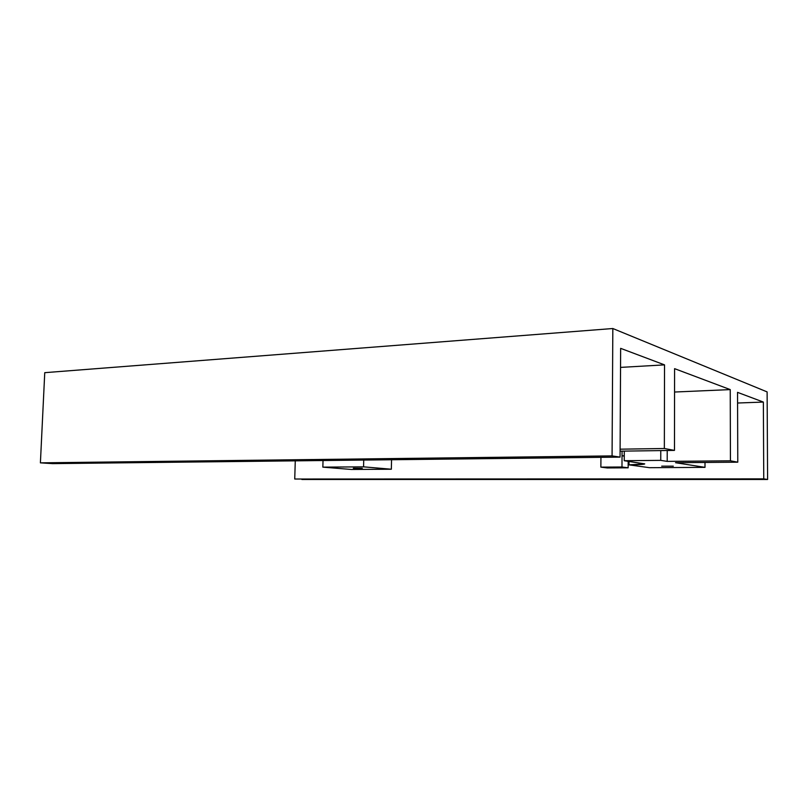 <?xml version="1.0" encoding="UTF-8"?>
<svg xmlns="http://www.w3.org/2000/svg" width="808" height="808" viewBox="0 0 808 808"><rect width="100%" height="100%" fill="white"/><g stroke="black" fill="none" stroke-linecap="round" stroke-linejoin="round"><path stroke-width="1.21" d="M661.691 466.155L673.296 466.166L661.691 466.155M353.318 468.226L362.247 468.307L353.318 468.226M620.534 367.398L664.53 364.873L620.645 348.349L664.53 364.873L664.348 448.501L620.1 449.187L664.348 448.501L674.478 450.389L664.348 448.501L664.53 364.873L620.534 367.398M730.24 389.597L674.589 368.66L730.24 389.597L730.432 460.812L667.206 461.388L660.752 460.368L660.772 450.591L660.752 460.368L624.241 460.712L624.291 451.116L624.241 460.712L644.693 463.954L629.008 464.863L649.511 467.691L705 467.357L675.538 462.701L737.775 462.176L730.432 460.812L737.775 462.176L737.542 392.355L763.358 402.071L737.542 392.355L737.775 462.176L675.538 462.701L705 467.357L649.511 467.691L629.008 464.863L629.028 461.408L629.008 464.863C639.098 464.751 644.33 464.428 644.703 463.873L624.241 460.712L660.752 460.368L667.206 461.388L667.226 450.49L667.206 461.388L730.432 460.812L730.24 389.597L674.559 392.031L730.24 389.597M705 462.449L705 467.357L705 462.449M737.583 403.02L763.358 402.071L763.752 478.881L767.6 479.467L767.115 391.9L612.828 328.523L44.753 372.67L40.4 462.853L52.631 463.63L40.4 462.853L612.07 455.904L620.059 457.116L620.645 348.349L620.059 457.116L52.631 463.63L620.059 457.116L612.07 455.904L612.828 328.523L612.07 455.904L40.4 462.853L44.753 372.67L612.828 328.523L767.115 391.9L767.6 479.467L301.849 479.477L767.6 479.467L763.752 478.881L763.358 402.071L737.583 403.02M628.18 461.287L628.149 467.812L621.978 467.004L622.039 455.773L624.261 456.116L622.039 455.773L621.978 467.004L600.869 467.135L600.94 457.338L600.869 467.135L607.242 467.943L600.869 467.135L621.978 467.004L628.149 467.812L607.242 467.943L628.149 467.812L628.18 461.287M295.274 460.843L294.738 479.023L763.752 478.881L294.738 479.023L295.274 460.843M620.09 451.177L674.478 450.389L674.589 368.66L674.478 450.389L620.09 451.177M391.557 459.742L391.345 469.226L363.57 466.842L363.731 460.055L363.57 466.842L322.846 467.145L323.028 460.53L322.846 467.145L351.47 469.468L391.345 469.226L363.57 466.842L322.846 467.145L351.47 469.468L391.345 469.226L391.557 459.742M622.059 451.147L622.039 455.773L624.271 455.742L622.039 455.773L622.059 451.147"/></g></svg>
